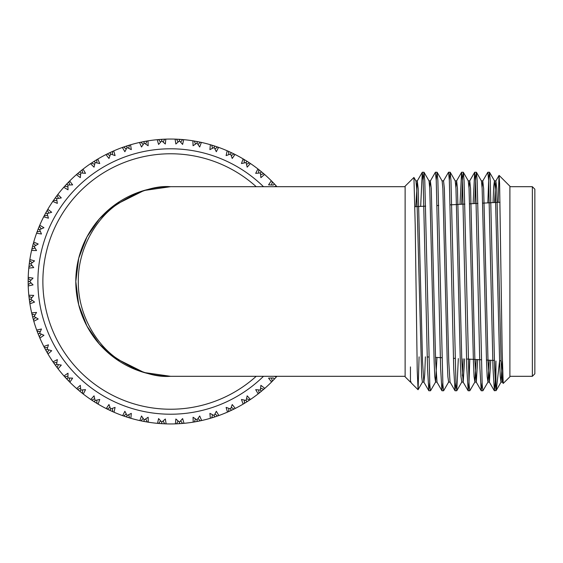 <?xml version="1.0" encoding="UTF-8"?>
<svg xmlns="http://www.w3.org/2000/svg" width="563" height="563" viewBox="0 0 563 563"><rect width="100%" height="100%" fill="white"/><g stroke="black" fill="none" stroke-linecap="round" stroke-linejoin="round"><path stroke-width="0.84" d="M244.349 400.103L244.356 403.375L250.676 399.322A142.453 142.453 0 0 0 257.917 394.058L259.05 393.171L258.635 389.927M261.408 391.264L260.43 390.075L261.408 391.264L259.05 393.171L264.807 388.357L260.887 385.338L260.43 390.075L255.686 389.645L258.171 393.861M246.524 398.724L249.831 399.892M246.939 401.778L246.108 400.476L246.939 401.778L243.399 403.952M217.98 415.846L218.852 415.536A142.453 142.453 0 0 0 227.185 412.236L234.482 408.829M234.539 408.801L235.271 408.428A142.453 142.453 0 0 0 243.125 404.114L243.596 403.833M228.902 408.414L228.501 411.659L231.259 410.399L230.605 409.005L226.115 407.401L227.48 412.109M201.09 420.652L201.674 420.526A142.453 142.453 0 0 0 210.351 418.295L210.879 418.14M194.685 421.905L195.424 421.778M261.443 391.236L264.807 388.357A142.453 142.453 0 0 0 271.338 382.228L272.351 381.207L271.528 378.04M273.372 378.005L274.448 379.019L272.351 381.207L274.448 379.019L273.329 377.963L268.565 378.125L271.563 382.003M263.787 389.251L260.613 388.287M246.974 401.757L249.479 400.124M250.444 399.477L247.164 395.831L246.108 400.476L241.457 399.456L243.125 404.114M214.151 415.515L214.623 416.986L218.852 415.536L216.326 411.279L214.151 415.515L209.9 413.369L210.351 418.295L217.895 415.874M227.185 412.236L228.149 411.813M212.096 417.781L212.814 417.556M276.56 376.717L274.448 379.019L276.503 376.788L274.012 376.302M234.447 408.851L235.271 408.428L232.23 404.53L230.605 409.005L231.259 410.399L234.067 409.041M228.845 411.504L229.528 411.194M249.902 399.843L250.676 399.322M257.917 394.058L258.748 393.41M244.68 403.178L245.32 402.791M264.11 388.97L264.807 388.357M271.338 382.228L272.077 381.482M276.933 186.698L276.503 186.212L274.012 186.698M271.528 184.96L272.351 181.793L271.338 180.772L268.565 184.875L273.329 185.037L274.448 183.981L276.503 186.212L271.338 180.772A142.453 142.453 0 0 0 264.807 174.643L263.723 173.693L260.613 174.713M258.621 169.484L261.408 171.736L260.43 172.925L261.408 171.736L263.723 173.693L257.917 168.942L255.686 173.355L260.43 172.925L260.887 177.662L264.568 174.431M258.565 169.449L257.917 168.942A142.453 142.453 0 0 0 250.676 163.678L249.479 162.876L246.524 164.276M246.108 162.524L246.939 161.222L249.479 162.876L243.125 158.886L241.457 163.544L246.108 162.524L247.164 167.169L250.408 163.495M258.72 169.569L258.635 173.073M273.372 184.995L274.448 183.981L271.964 181.399M243.828 159.308L243.125 158.886A142.453 142.453 0 0 0 235.271 154.572L233.99 153.924L231.231 155.684M231.259 152.601L230.605 153.995L231.259 152.601L233.99 153.924L227.185 150.764L226.115 155.599L230.605 153.995L232.23 158.47L234.989 154.424M243.997 159.406L244.349 162.897M228.036 151.137L227.185 150.764A142.453 142.453 0 0 0 218.852 147.464L217.501 146.985L214.982 149.075M214.151 147.485L214.623 146.014L217.501 146.985L210.351 144.705L209.9 149.631L214.151 147.485L216.326 151.721L218.557 147.358M228.423 151.306L228.902 154.586M246.897 161.201L243.885 159.336M246.144 162.475L246.939 161.222M271.767 181.202L271.338 180.772M264.807 174.643L264.209 174.115M214.165 147.429L214.623 146.014L210.351 144.705A142.453 142.453 0 0 0 201.674 142.474L200.266 142.172L198.035 144.557M197.008 143.079L197.296 141.566L200.266 142.172L192.891 140.799L193.06 145.747L197.008 143.079L199.696 147.013L201.364 142.404M217.951 147.14L217.578 147.013M211.73 145.113L212.54 148.28M231.217 152.587L228.001 151.116M258.396 169.315L257.917 168.942M250.676 163.678L250.176 163.34M197.254 141.559L192.891 140.799A142.453 142.453 0 0 0 184.01 139.68L182.574 139.547L180.66 142.2M184.01 139.68L175.086 139.117L175.867 144.001L179.456 140.863L182.616 144.424L183.686 139.645M194.312 141.031L195.509 144.079M243.645 159.195L243.125 158.886M235.271 154.572L234.736 154.297M179.506 139.321L175.086 139.117A142.453 142.453 0 0 0 166.127 139.117L164.685 139.167L163.122 142.038M164.839 139.16L157.204 139.68L158.597 144.424L161.757 140.863L165.339 144.001L165.803 139.124M183.017 139.589L182.658 139.554M176.437 139.167L176.085 139.152M179.548 139.328L179.456 140.863L179.548 139.328L182.574 139.547M175.086 139.117L176.522 139.167L178.091 142.038M197.113 142.538L197.296 141.566M227.741 151.004L227.185 150.764M218.852 147.464L217.592 147.02M161.616 139.328L157.204 139.68A142.453 142.453 0 0 0 148.315 140.799L146.894 141.031L145.697 144.079M148.315 140.799L139.533 142.474L141.51 147.013L144.198 143.079L148.146 145.747L147.999 140.849M165.135 139.152L164.776 139.167M158.548 139.554L160.554 142.2M161.757 140.863L161.658 139.328L164.685 139.167M210.935 144.874L210.351 144.705M201.674 142.474L200.646 142.249M217.142 146.859L216.431 146.619M215.333 146.253L214.883 146.099M143.868 141.573L139.533 142.474A142.453 142.453 0 0 0 130.855 144.705L129.476 145.113L128.674 148.28M130.855 144.705L122.354 147.464L124.887 151.721L127.062 147.485L131.313 149.631L130.553 144.79M147.337 140.961L146.978 141.017M144.198 143.079L143.91 141.566L146.894 141.031M139.533 142.474L140.94 142.172L143.171 144.557M161.75 140.806L161.658 139.328M193.489 140.898L192.891 140.799M199.9 142.087L199.168 141.939M198.035 141.707L197.564 141.616M127.062 147.485L126.584 146.014L122.354 147.464A142.453 142.453 0 0 0 114.022 150.764L112.706 151.341L112.304 154.586M114.022 150.764L105.935 154.572L108.976 158.47L110.608 153.995L115.091 155.599L113.733 150.891M122.354 147.464L123.712 146.985L126.225 149.075M144.191 143.023L143.91 141.566M166.127 139.117L165.072 139.152M182.194 139.518L181.448 139.455M180.294 139.378L179.681 139.335M110.608 153.995L109.954 152.601L105.935 154.572A142.453 142.453 0 0 0 98.089 158.886L96.85 159.625L96.857 162.897M96.984 159.547L90.537 163.678L94.049 167.169L95.098 162.524L99.75 163.544L97.807 159.047M113.149 151.144L112.783 151.306M107.146 153.959L109.982 155.684M129.476 145.113L126.584 146.014L127.041 147.429M158.126 139.596L157.204 139.68M95.098 162.524L94.274 161.222L90.537 163.678A142.453 142.453 0 0 0 83.289 168.942L82.156 169.829L82.578 173.073M82.275 169.737L76.399 174.643L80.319 177.662L80.783 172.925L85.527 173.355L83.035 169.139M91.382 163.108L94.69 164.276M112.706 151.341L109.954 152.601L110.58 153.945M79.763 171.764L76.399 174.643A142.453 142.453 0 0 0 69.868 180.772L68.855 181.793L69.685 184.96M69.868 180.772L63.753 187.289L68.017 189.801L67.884 185.037L72.641 184.875L69.643 180.997M77.42 173.749L80.593 174.713M80.783 172.925L79.798 171.736L82.156 169.829M96.85 159.625L94.274 161.222L95.07 162.475M66.73 184.017L63.753 187.289A142.453 142.453 0 0 0 58.038 194.193L57.166 195.333L58.376 198.373M57.257 195.213L52.788 201.427L57.335 203.377L56.603 198.669L61.304 197.916L57.848 194.446M64.654 186.283L67.919 186.839M67.884 185.037L66.758 183.981L68.855 181.793M80.748 172.876L79.798 171.736M106.766 154.149L105.935 154.572M98.089 158.886L97.181 159.428M56.603 198.669L55.357 197.768L52.788 201.427A142.453 142.453 0 0 0 47.989 208.986L47.257 210.231L48.847 213.096M47.334 210.098L43.682 216.825L48.432 218.191L47.123 213.616L51.69 212.272L47.82 209.267M53.358 200.583L56.863 200.456M67.841 184.995L66.758 183.981M91.305 163.157L90.537 163.678M83.289 168.942L82.458 169.59M47.123 213.616L45.772 212.87L43.682 216.825A142.453 142.453 0 0 0 39.867 224.926L39.297 226.256L41.233 228.895M39.867 224.926L36.574 233.244L41.465 234.004L39.586 229.627L43.949 227.719L39.741 225.221M44.146 215.918L47.602 215.347M57.166 195.333L55.357 197.768L56.159 198.352M77.096 174.03L76.399 174.643M39.586 229.627L38.15 229.057L36.574 233.244A142.453 142.453 0 0 0 33.808 241.759L33.407 243.146L35.659 245.524M34.118 246.453L32.626 246.073L33.407 243.146L31.584 250.422L36.532 250.563L34.118 246.453L38.207 244.018L33.717 242.069M36.574 233.244L37.067 231.893L40.283 231.287M47.257 210.231L45.772 212.87L47.067 213.588M64.365 186.592L63.753 187.289M58.038 194.193L57.398 195.023M34.061 246.439L32.626 246.073L31.584 250.422A142.453 142.453 0 0 0 29.902 259.219L29.684 260.641L32.211 262.717M29.705 260.493L28.783 268.087L33.71 267.608L30.803 263.836L34.554 260.908L29.853 259.536M31.584 250.422L31.901 249.015L35.019 248.016M39.297 226.256L38.15 229.057L39.072 229.422M53.309 200.66L52.788 201.427M47.989 208.986L47.454 209.893M29.269 263.688L28.783 268.087A142.453 142.453 0 0 0 28.22 277.031L28.185 278.467L30.951 280.212M28.22 277.031L28.22 285.969L33.048 284.878L29.691 281.5L33.048 278.122L28.213 277.348M29.755 260.205L29.698 260.556M30.803 263.836L29.276 263.646L29.684 260.641M28.783 268.087L28.924 266.658L31.894 265.272M44.104 215.995L43.682 216.825M29.691 281.5L28.15 281.5L28.22 285.969A142.453 142.453 0 0 0 28.783 294.913L28.924 296.342L31.894 297.728M28.783 294.913L29.902 303.781L34.554 302.092L30.803 299.164L33.71 295.392L28.812 295.23M28.192 278.023L28.185 278.382M28.185 284.618L30.951 282.788M30.74 263.829L29.276 263.646M33.808 241.759L33.414 243.146M29.276 299.396L29.902 303.781A142.453 142.453 0 0 0 31.584 312.578L31.901 313.985L35.019 314.984M31.584 312.578L33.808 321.241L38.207 318.982L34.118 316.547L36.532 312.437L31.655 312.894M28.882 295.899L28.917 296.258M29.698 302.444L32.211 300.283M30.803 299.164L29.276 299.354L28.924 296.342M28.185 278.467L28.15 281.5L29.628 281.5M29.902 259.219L29.74 260.261M31.901 313.985L32.626 316.927L34.118 316.547L32.626 316.927L33.808 321.241A142.453 142.453 0 0 0 36.574 329.756L37.067 331.114L40.283 331.713M37.017 330.967L39.867 338.074L43.949 335.281L39.586 333.373L41.465 328.996L36.679 330.059M31.802 313.549L31.88 313.901M33.407 319.854L35.659 317.476M30.74 299.171L29.276 299.354M38.171 333.986L39.867 338.074A142.453 142.453 0 0 0 43.682 346.175L44.336 347.455L47.602 347.652M43.682 346.175L47.989 354.014L51.69 350.728L47.123 349.384L48.432 344.809L43.823 346.463M39.333 336.829L41.233 334.105M39.586 333.373L38.15 333.943L37.067 331.114M28.192 285.04L28.22 285.969M28.15 280.754L28.15 281.233M45.793 350.165L47.989 354.014A142.453 142.453 0 0 0 52.788 361.573L53.598 362.762L56.863 362.544M53.513 362.635L58.038 368.807L61.304 365.084L56.603 364.331L57.335 359.623L52.964 361.84M47.123 349.384L45.772 350.13L44.336 347.455M47.989 354.014L47.257 352.769L48.847 349.904M39.53 333.395L38.15 333.943M29.762 302.866L29.902 303.781M55.385 365.267L58.038 368.807A142.453 142.453 0 0 0 63.753 375.711L64.71 376.788L67.919 376.161M63.753 375.711L69.868 382.228L72.641 378.125L67.884 377.963L68.017 373.199L63.964 375.95M56.603 364.331L55.357 365.232L53.598 362.762M58.038 368.807L57.166 367.667L58.376 364.627M46.638 349.651L45.772 350.13M33.548 320.347L33.808 321.241M36.574 329.756L36.933 330.748M66.793 379.047L69.868 382.228A142.453 142.453 0 0 0 76.399 388.357L77.483 389.307L80.593 388.287M77.37 389.209L83.289 394.058L85.527 389.645L80.783 390.075L80.319 385.338L76.638 388.569M67.841 378.005L66.758 379.019L64.71 376.788M69.158 381.503L69.685 378.04M56.553 364.36L55.357 365.232M39.501 337.216L39.867 338.074M80.783 390.075L79.798 391.264L83.289 394.058A142.453 142.453 0 0 0 90.537 399.322L91.734 400.124L94.69 398.724M91.607 400.04L98.089 404.114L99.75 399.456L95.098 400.476L94.049 395.831L90.805 399.505M82.487 393.431L82.578 389.927M67.483 378.343L66.758 379.019M52.788 361.573L53.379 362.445M96.927 403.418L96.857 400.103M95.098 400.476L94.274 401.778L98.089 404.114A142.453 142.453 0 0 0 105.935 408.428L107.223 409.076L109.982 407.316M105.935 408.428L114.022 412.236L115.091 407.401L110.608 409.005L108.976 404.53L106.224 408.576M77.483 389.307L79.798 391.264L80.748 390.124M112.783 411.694L112.304 408.414M107.223 409.076L109.954 410.399L110.608 409.005L109.954 410.399L114.022 412.236A142.453 142.453 0 0 0 122.354 415.536L123.712 416.015L126.225 413.925M122.354 415.536L130.855 418.295L131.313 413.369L127.062 415.515L124.887 411.279L122.657 415.642M91.734 400.124L94.274 401.778L94.802 400.94M69.214 381.566L69.868 382.228M76.399 388.357L77.194 389.054M129.56 417.915L128.674 414.72M127.062 415.515L126.584 416.986L130.855 418.295A142.453 142.453 0 0 0 139.533 420.526L140.94 420.828L143.171 418.443M140.356 420.709L148.315 422.201L148.146 417.253L144.198 419.921L141.51 415.987L139.849 420.596M82.557 393.488L83.289 394.058M90.537 399.322L91.41 399.913M123.712 416.015L126.584 416.986L127.041 415.571M140.504 420.737L140.856 420.814M143.952 421.441L148.315 422.201A142.453 142.453 0 0 0 157.204 423.32L158.639 423.453L160.554 420.8M158.041 423.397L166.127 423.883L165.339 418.999L161.757 422.137L158.597 418.576L157.52 423.355M144.198 419.921L143.91 421.434L140.94 420.828M147.309 422.039L145.697 418.921M97.286 403.643L98.089 404.114M158.196 423.411L158.548 423.446M161.708 423.679L166.127 423.883A142.453 142.453 0 0 0 175.086 423.883L176.522 423.833L178.091 420.962M179.456 422.137L179.548 423.672L176.522 423.833L184.01 423.32L182.616 418.576L179.456 422.137L175.867 418.999L175.403 423.876M161.757 422.137L161.658 423.672L158.639 423.453M165.29 423.855L164.685 423.833L163.122 420.962M144.191 419.977L143.91 421.434M113.177 411.863L114.022 412.236M129.969 418.035L130.855 418.295M139.533 420.526L140.314 420.695M183.186 423.397L184.01 423.32A142.453 142.453 0 0 0 192.891 422.201L194.312 421.969L195.509 418.921M197.008 419.921L197.296 421.434L194.312 421.969L201.674 420.526L199.696 415.987L197.008 419.921L193.06 417.253L193.208 422.151M184.01 423.32L182.574 423.453L180.66 420.8M161.75 422.194L161.658 423.672M141.313 420.913L142.045 421.061M147.4 422.053L148.315 422.201M157.204 423.32L157.999 423.397M179.597 423.672L183.123 423.404M214.165 415.571L214.623 416.986L211.73 417.887L212.54 414.72M200.266 420.828L198.035 418.443M179.52 423.179L179.548 423.672M159.012 423.482L159.758 423.545M165.522 423.862L166.127 423.883M175.086 423.883L176.135 423.848M197.339 421.427L200.808 420.716M200.871 420.702L201.674 420.526M217.501 416.015L214.982 413.925M197.022 419.977L197.296 421.434M176.902 423.812L177.648 423.777M192.891 422.201L193.679 422.074M228.064 411.849L228.423 411.694M231.231 407.316L233.99 409.076L235.271 408.428M263.491 376.302A132.727 132.727 0 0 1 47.728 331.663A132.727 132.727 0 0 1 263.491 186.698M82.895 245.517C78.278 256.665 75.914 268.664 75.801 281.5A94.802 94.802 0 0 0 170.603 376.302L144.058 372.509L113.726 357.343L99.179 343.838L86.955 326.111L78.721 304.836L75.801 281.5L78.721 258.164L86.955 236.889L99.179 219.162L113.726 205.657L144.058 190.491L170.603 186.698A94.802 94.802 0 0 0 75.801 281.5C75.914 294.336 78.278 306.335 82.895 317.483M256.214 186.698A127.738 127.738 0 0 0 51.388 327.363A127.738 127.738 0 0 0 256.214 376.302M405.121 376.302L170.603 376.302C154.558 377.569 136.098 371.249 115.218 357.343C95.393 342.797 77.933 313.682 78.299 281.5C77.933 249.318 95.393 220.203 115.218 205.657C136.098 191.751 154.558 185.431 170.603 186.698L405.121 186.698M490.76 360.271L489.395 382.129L488.015 361.284L483.645 188.492L482.765 180.941L487.832 172.229L488.635 180.505L493.005 368.132L494.377 390.771L495.187 382.495L495.933 360.996L495.933 390.715L494.624 368.132L490.26 180.505L489.529 172.292L488.726 178.239L487.854 202.884M489.268 360.193L487.973 382.059L482.906 390.771L482.181 384.761L477.164 180.505L476.432 172.292L475.636 178.232L474.743 203.567M476.192 359.511L474.876 382.059L469.809 390.771L469.085 384.761L464.067 180.505L463.335 172.292L462.54 178.232L461.625 204.256M458.331 358.575L456.783 390.708L455.988 384.768L450.97 180.505L450.161 172.229L449.33 180.174M450.104 382.129L448.605 382.129L443.616 390.771L442.891 384.768L437.873 180.505L437.064 172.229L436.241 180.174M436.972 357.456L435.586 382.059L430.519 390.771L429.794 384.761L424.776 180.505L423.974 172.229L423.144 180.174M482.076 382.826L481.21 390.708L479.908 368.132L475.538 180.505L474.665 172.292L473.117 203.651M469.788 359.173L468.993 382.495L468.191 390.771L466.811 368.132L462.448 180.505L461.569 172.292L460.006 204.341M455.882 382.826L455.017 390.708L453.715 368.132L449.351 180.505L448.542 172.229L443.475 180.941M442.785 382.826L441.92 390.708L440.618 368.132L436.255 180.505L435.375 172.292L430.378 180.941L429.696 187.078M429.689 382.826L428.823 390.708L427.521 368.132L423.158 180.505L422.278 172.292L420.667 206.403M494.384 390.771L496.27 390.37L499.592 360.735L501.098 360.813M532.352 186.698L534.85 189.189L534.85 373.811L532.352 376.302L532.352 186.698L509.902 186.698M499.1 175.396L509.902 186.198L509.902 376.802L503.202 383.438L502.168 351.46L499.599 183.475L499.05 175.417L498.121 202.342M418.035 389.716L411.314 382.995L410.448 380.708L410.448 382.129L405.121 376.802L405.121 186.198L413.932 177.451L415.205 225.01L417.239 370.911L418.084 389.702L419.09 356.843M411.124 382.734L410.448 380.708L410.448 366.914M502.337 360.939L500.993 382.129L500.268 376.598L499.613 361.284L495.25 188.492L494.441 180.871L493.716 186.402L493.04 202.61M487.973 382.059L487.171 376.598L486.516 361.284L482.153 188.492L481.428 180.941L476.432 172.292M474.876 382.059L474.074 376.598L473.42 361.284L469.056 188.492L468.247 180.871L469.746 180.871L468.979 187.078M463.117 358.821L462.434 375.922M456.783 390.708L461.78 382.059L460.977 376.598L460.323 361.284L455.96 188.492L455.235 180.941L450.238 172.292M448.605 382.129L447.881 376.598L447.226 361.284L442.863 188.492L442.138 180.941L437.141 172.292M435.586 382.059L434.784 376.598L434.129 361.284L429.766 188.492L429.041 180.941L424.045 172.292M425.396 356.843L424.713 374.508L423.911 382.129L422.412 382.129L421.687 376.598L416.669 188.492L415.944 180.941L413.932 177.451M502.893 380.335L502.407 382.059L501.112 361.284L496.742 188.492L495.855 180.941L494.539 202.532M482.765 180.941L482.076 187.078M477.684 359.588L476.298 382.129L474.919 361.284L470.548 188.492L469.746 180.871M464.616 358.898L463.201 382.129L461.702 382.129M468.113 390.708L463.117 382.059L461.822 361.284L457.459 188.492L456.649 180.871L455.882 187.078M455.017 390.708L450.02 382.059L448.725 361.284L444.362 188.492L443.553 180.871L442.061 180.871M435.509 382.129L437.008 382.129L435.628 361.284L431.265 188.492L430.378 180.941M428.823 390.708L423.826 382.059L422.531 361.284L418.168 188.492L417.282 180.941L415.839 206.656M414.896 206.705L425.635 206.142M437.099 205.544L438.718 205.453M450.175 204.855L464.869 204.088M469.655 203.834L477.945 203.398M482.73 203.152L500.028 202.244M428.9 390.771L430.519 390.771M441.997 390.771L443.616 390.771M455.094 390.771L456.713 390.771M468.191 390.771L469.809 390.771M481.288 390.771L482.906 390.771M422.356 172.229L423.974 172.229M435.452 172.229L437.071 172.229M448.542 172.229L450.168 172.229M461.639 172.229L463.258 172.229M474.736 172.229L476.354 172.229M487.832 172.229L489.451 172.229M509.902 376.302L532.352 376.302M501.07 382.059L496.27 390.37M494.525 180.941L489.529 172.292M468.332 180.941L463.335 172.292M422.496 382.059L418.084 389.702M502.485 382.129L500.993 382.129M495.94 180.871L494.441 180.871M489.395 382.129L487.896 382.129M482.843 180.871L481.344 180.871M476.298 382.129L474.799 382.129M456.649 180.871L455.157 180.871M430.456 180.871L428.964 180.871M417.359 180.871L415.867 180.871M410.814 382.129L410.448 382.129M494.307 390.708L489.31 382.059M481.21 390.708L476.214 382.059M474.665 172.292L469.669 180.941M461.569 172.292L456.572 180.941M441.92 390.708L436.923 382.059M422.278 172.292L417.282 180.941M503.202 383.438L502.407 382.059M499.05 175.417L495.855 180.941M427.218 356.942L428.844 357.026M435.509 357.378L441.955 357.716M453.447 358.314L455.073 358.399M466.565 359.004L481.302 359.778M486.481 360.046L494.413 360.461M102.93 215.108C94.788 223.251 88.145 233.286 83.014 245.222M83.014 317.778C88.145 329.714 94.788 339.749 102.93 347.892"/></g></svg>
